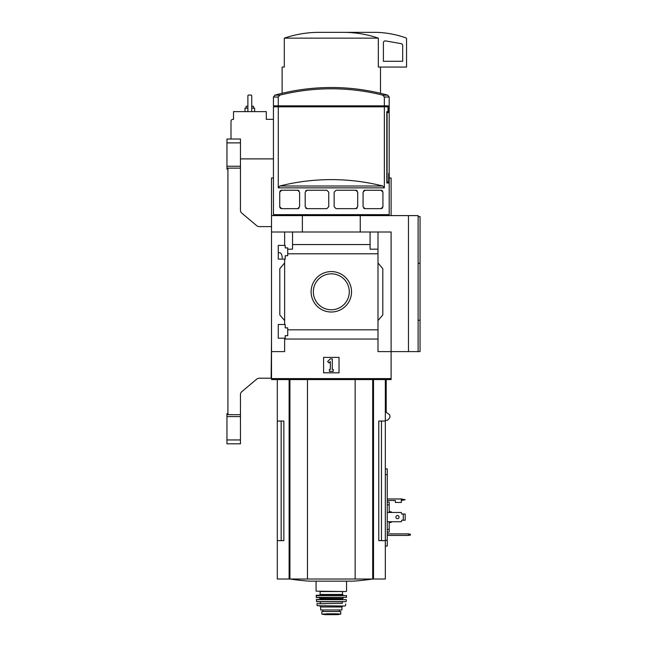 <?xml version="1.0" encoding="UTF-8"?>
<svg xmlns="http://www.w3.org/2000/svg" width="647" height="647" viewBox="0 0 647 647"><rect width="100%" height="100%" fill="white"/><g stroke="black" fill="none" stroke-linecap="round" stroke-linejoin="round"><path stroke-width="0.97" d="M282.278 258.048C281.987 254.724 281.146 252.953 279.763 252.742L278.267 252.742M278.267 338.195L278.267 324.503L285.206 324.503L285.206 327.875L287.713 327.875L287.713 335.688L285.206 335.688L285.206 338.195L278.267 338.195M278.267 259.107L278.267 245.407L285.206 245.407L285.206 247.914L287.713 247.914L287.713 255.727L285.206 255.727L285.206 259.107L278.267 259.107M284.631 259.107L284.631 324.503M284.631 245.407L284.631 232.006L271.514 232.006L271.514 215.605L418.116 215.605L418.116 351.604L420.049 351.604L420.049 320.273L418.116 320.273L420.049 320.257L420.049 216.567L418.116 216.567M311.102 291.805A20.211 20.211 0 0 1 341.422 274.296A20.211 20.211 0 0 1 341.422 309.306A20.211 20.211 0 0 1 311.102 291.805M284.631 338.195L284.631 351.604L271.514 351.604L271.514 378.608L391.111 378.608L391.111 351.604L377.994 351.604L377.994 329.816L287.713 329.816M377.994 329.816L377.994 253.786L287.713 253.786M271.514 351.604L271.514 232.006M377.994 253.786L377.994 249.168L370.084 249.168L370.084 244.558L292.541 244.558L292.541 249.168L287.713 249.168M370.084 244.558L370.084 232.006L284.631 232.006M377.994 339.044L284.631 339.044M382.806 95.166A210.922 210.922 0 0 0 279.819 95.166L274.862 95.166A212.192 212.192 0 0 1 331.313 87.523C350.472 87.531 369.291 90.079 387.763 95.166L382.806 95.166L384.35 97.026L384.35 105.849L388.2 105.849L388.2 112.594L387.084 112.594L387.084 182.042L388.669 182.042L388.669 173.364L389.187 173.364L389.187 214.642L273.438 214.642L273.438 106.812L278.275 106.812L278.275 187.865L279.819 186.004A210.922 210.922 0 0 1 382.806 186.004L279.819 186.004M389.187 174.326L388.79 183.004L386.809 183.004L388.79 183.004M382.806 186.004L384.35 187.865L384.35 106.812L388.014 106.812L388.014 111.632L386.809 111.632L386.809 183.004M279.747 191.933A1.933 1.933 0 0 0 279.73 192.167L281.655 190.242L297.669 190.242L299.601 192.167L299.601 206.733L297.669 208.666L281.655 208.666L279.73 206.733A1.933 1.933 0 0 0 279.747 206.983M279.73 192.167L279.73 206.733M307.123 208.666L305.19 206.733L305.19 192.167L307.123 190.242L326.816 190.242L328.749 192.167L328.749 206.733L326.816 208.666L307.123 208.666A1.933 1.933 0 0 1 305.788 208.132M336.076 208.666L334.151 206.733L334.151 192.167L336.076 190.242L355.769 190.242L357.702 192.167L357.702 206.733L355.769 208.666L336.076 208.666M364.989 208.666L363.064 206.733L363.064 192.167L364.989 190.242L381.002 190.242L382.927 192.167L382.927 206.733L381.002 208.666L364.989 208.666A1.933 1.933 0 0 1 363.703 208.164M279.819 95.166L278.275 97.026L278.275 105.849L273.438 105.849L273.438 97.026L274.862 95.166M281.162 106.812L281.162 105.849M382.434 106.812L382.434 105.849M408.475 215.605L408.475 351.604L391.111 351.604L391.111 232.006L370.084 232.006M292.541 232.006L292.541 244.558M377.994 232.006L377.994 249.168M284.631 320.637L279.811 314.895L279.811 268.707L284.631 262.965M377.994 262.965L382.814 268.707L382.814 314.895L377.994 320.637M323.597 372.818L323.597 357.387L339.028 357.387L339.028 372.818L323.597 372.818M302.375 232.006L302.375 215.605M360.25 232.006L360.25 215.605M408.475 351.604L418.116 351.604M313.342 291.805A17.97 17.97 0 0 1 340.298 276.237A17.97 17.97 0 0 1 340.298 307.365A17.97 17.97 0 0 1 313.342 291.805M327.617 361.56L330.35 358.834L332.275 358.834L332.275 369.445L333.245 369.445L333.245 371.37L329.38 371.37L329.38 369.445L330.35 369.445L330.35 361.56L328.983 362.927L327.617 361.56M384.35 105.849L278.275 105.849M384.35 106.812L278.275 106.812M280.005 207.727A1.933 1.933 0 0 0 280.499 208.277M281.065 208.569A1.933 1.933 0 0 0 281.655 208.666M297.669 208.666A1.933 1.933 0 0 0 298.963 208.164M298.963 190.736A1.933 1.933 0 0 0 297.669 190.242M281.655 190.242A1.933 1.933 0 0 0 280.79 190.444M280.499 190.622A1.933 1.933 0 0 0 280.005 191.18M307.123 190.242A1.933 1.933 0 0 0 305.788 190.768M355.769 208.666A1.933 1.933 0 0 0 357.104 208.132M357.104 190.768A1.933 1.933 0 0 0 355.769 190.242M381.002 208.666A1.933 1.933 0 0 0 381.867 208.455M382.159 208.277A1.933 1.933 0 0 0 382.652 207.727M382.652 191.172A1.933 1.933 0 0 0 382.159 190.622M381.601 190.331A1.933 1.933 0 0 0 381.002 190.242M364.989 190.242A1.933 1.933 0 0 0 363.695 190.736M281.162 421.043L281.162 540.641L283.855 540.641L283.855 421.043L277.304 421.043L277.304 579.016L385.321 579.016L385.321 540.641L378.77 540.641L381.463 540.641L381.463 421.043M283.855 540.641L277.304 540.641M385.321 379.571L385.321 421.043L378.77 421.043L378.77 540.641M385.321 421.043L385.321 540.641M271.514 378.608L271.514 379.571L391.111 379.571L391.111 378.608M386.21 379.571L386.21 412.244L389.745 414.897L389.947 417.541L387.521 420.259L385.321 420.259M418.116 263.329L420.049 263.329L418.116 263.345M344.075 32.35C355.745 32.431 367.156 34.364 378.325 38.141L378.325 67.07L406.542 67.07L406.542 38.812A0.962 0.962 0 0 0 405.904 37.906A96.452 96.452 0 0 0 376.643 32.35L318.55 32.35C306.832 32.439 295.42 34.364 284.3 38.141L284.3 67.07L282.124 67.07L282.124 93.297M378.325 38.141L284.3 38.141M385.661 40.923A1.933 1.933 0 0 0 383.396 42.823L383.396 61.287L402.685 61.287L402.685 45.541A1.933 1.933 0 0 0 401.091 43.64L385.661 40.923M307.471 379.571L307.471 579.016M355.154 379.571L355.154 579.016M372.801 579.016A289.355 289.355 0 0 1 353.456 581.152L309.169 581.152A289.355 289.355 0 0 1 289.824 579.016M336.303 613.817L340.767 614.076L340.767 611.52L321.858 611.52L321.858 614.076L336.303 613.817L326.323 613.817M320.702 606.983L341.923 606.983L341.923 609.975L320.702 609.975L320.702 606.983L319.739 606.021M346.169 591.552L316.076 591.164L346.169 591.552M342.498 594.447L342.498 591.552L320.128 591.552L320.128 594.447L319.351 595.216L343.274 595.216L342.498 594.447L320.128 594.447M316.076 595.604L346.549 595.604L316.464 595.216L316.31 597.529L346.501 597.351L316.124 597.351M318.963 597.529L319.933 598.499L342.692 598.499L342.692 599.073L319.933 599.073L319.545 599.462L325.522 599.462M316.278 599.672L346.347 599.672L316.472 599.462L316.69 601.775L346.129 601.605L316.496 601.605M317.054 603.708L325.522 603.708M345.021 606.021L317.232 605.713L345.021 606.021M339.319 611.52L339.319 609.975M271.514 341.195L271.125 378.22L259.221 378.22A3.858 3.858 0 0 0 256.738 379.126L241.832 391.637A3.858 3.858 0 0 0 240.458 394.589L240.458 414.687L227.914 414.687L227.914 168.139L240.458 168.139L240.458 210.235A3.858 3.858 0 0 0 241.832 213.187L256.738 225.698A3.858 3.858 0 0 0 259.221 226.604L271.514 226.604M226.951 166.247L240.458 166.247L240.458 139.024L226.951 139.024L226.951 169.118L227.914 169.118M240.458 416.587L240.458 443.81L226.951 443.81L226.951 416.587L240.458 416.587L240.458 414.687M240.458 443.81L226.951 443.81M227.914 413.716L226.951 413.716L226.951 416.587M240.458 166.247L240.458 168.139M273.438 119.347L266.305 119.347L266.305 111.632L233.51 111.632L233.51 119.347L232.936 119.347A1.933 1.933 0 0 0 231.003 121.28L231.003 139.024M273.438 158.895L240.458 158.895M271.514 215.605L271.514 177.99L273.438 177.99M389.187 177.99L391.111 177.99L391.111 215.605M251.74 111.632L251.74 95.619L251.165 95.044L248.464 95.044L247.882 95.619L247.882 111.632M253.478 108.162L253.478 106.229L251.74 106.229M247.882 106.229L246.143 106.229L246.143 108.162M254.635 111.632L254.635 108.162L251.74 108.162M247.882 108.162L244.987 108.162L244.987 111.632M259.221 226.604A3.858 3.858 0 0 1 256.738 225.698A3.858 3.858 0 0 0 259.221 226.604M241.832 213.187A3.858 3.858 0 0 1 240.458 210.235A3.858 3.858 0 0 0 241.832 213.187M240.458 394.589A3.858 3.858 0 0 1 241.832 391.637A3.858 3.858 0 0 0 240.458 394.589M256.738 379.126A3.858 3.858 0 0 1 259.221 378.22A3.858 3.858 0 0 0 256.738 379.126M387.254 521.741L401.334 521.741L401.722 520.196L403.267 520.196L403.267 514.025L401.722 514.025L401.334 512.481L387.254 512.481M387.254 498.974L401.334 498.974L401.334 502.452L395.357 502.452L395.357 500.519L387.254 500.519M385.321 468.889L387.254 468.889L387.254 546.044L385.321 546.044M410.4 534.236L408.475 533.896L408.475 535.433L410.4 535.093L410.4 534.236M387.254 533.896L408.475 533.896M408.475 535.433L387.254 535.433M389.187 512.481L389.187 502.104L387.254 502.104M389.187 504.838L387.254 504.838M389.187 521.741L389.187 529.383L387.254 529.383M389.187 529.383L389.187 532.117L387.254 532.117M391.111 521.741L391.111 522.509L389.187 522.509M389.187 511.712L391.111 511.712L391.111 512.481M403.267 520.196L405.192 520.196L405.192 514.025L403.267 514.025M399.07 517.115A1.593 1.593 0 0 1 396.684 518.49A1.593 1.593 0 0 1 396.684 515.732A1.593 1.593 0 0 1 399.07 517.115M401.334 498.974L405.192 499.751L401.334 500.519M384.35 187.865L278.275 187.865M278.275 97.026L273.438 97.026M389.187 173.364L389.187 97.026L384.35 97.026M373.513 379.571L373.513 579.016M289.112 379.571L289.112 579.016M289.929 379.571L289.929 579.016M372.696 379.571L372.696 579.016M342.692 601.775L319.933 601.775M342.312 602.163L342.312 603.319L319.933 603.708M339.263 611.52L339.263 609.975M340.767 614.108L337.726 614.642L324.899 614.642L321.858 614.108M240.458 439.952L226.951 439.952M240.458 142.882L226.951 142.882M387.254 540.261L385.321 540.261M387.254 474.672L385.321 474.672M401.722 498.974L401.722 500.519M388.216 215.605L389.187 214.642M274.409 215.605L273.438 214.642M389.187 97.026L387.763 95.166M277.304 379.571L277.304 421.043M380.501 67.07L380.501 93.297M316.076 581.152L316.076 591.164M346.549 581.152L346.549 591.164M346.549 595.604L346.501 597.351M342.692 598.499L343.662 597.529M319.933 598.499L319.933 599.073M346.347 599.672L346.129 601.605M320.314 602.163L320.314 603.319M345.757 603.934L345.393 605.713M316.868 603.934L317.232 605.713M341.923 606.983L342.886 606.021M322.902 611.52L322.902 609.975M324.899 614.642L337.677 614.65M331.313 614.65L325.231 614.391"/></g></svg>
